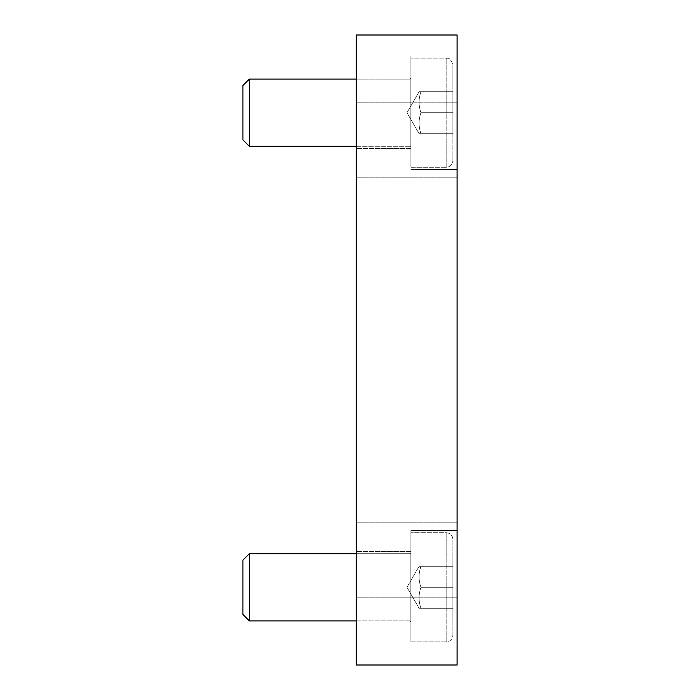 <?xml version="1.0" encoding="UTF-8"?>
<svg xmlns="http://www.w3.org/2000/svg" width="700" height="700" viewBox="0 0 700 700"><rect width="100%" height="100%" fill="white"/><g stroke="black" fill="none" stroke-linecap="round" stroke-linejoin="round"><path stroke-width="0.53" stroke-dasharray="3.5 2.62" d="M410.9 112.7L410.9 56L410.9 112.7M356.3 79.1L410.06 79.1L410.9 78.26L410.06 79.1L249.34 79.1L249.34 146.3L249.34 79.1L249.34 146.3L410.06 146.3L410.06 79.1L410.06 146.3L410.06 79.1L410.06 146.3L410.9 147.14L410.9 78.26L410.9 147.14L410.9 78.26L410.9 147.14L410.06 146.3L356.3 146.3M249.34 79.1L242.9 85.54L242.9 139.86L242.9 85.54L242.9 139.86L249.34 146.3M452.9 160.58L452.9 64.82L452.9 160.58C452.498 164.657 450.258 166.898 446.18 167.3L410.9 167.3L410.9 58.1L410.9 167.3L410.9 58.1L410.9 167.3L446.18 167.3L446.18 58.1L446.18 167.3C450.258 166.898 452.498 164.657 452.9 160.58L452.9 64.82L452.9 160.58M452.9 133.7L452.9 91.7L452.9 133.7L452.9 112.7L420.98 112.7C418.451 105.7 418.451 98.7 420.98 91.7L452.9 91.7L452.9 112.7L452.9 91.7L420.98 91.7C418.451 91.7 418.451 91.7 420.98 91.7C418.451 91.7 418.451 91.7 420.98 91.7C418.451 98.7 418.451 105.7 420.98 112.7L452.9 112.7L452.9 133.7L420.98 133.7C418.451 126.7 418.451 119.7 420.98 112.7C418.451 119.7 418.451 126.7 420.98 133.7C418.451 133.7 418.451 133.7 420.98 133.7C418.451 133.7 418.451 133.7 420.98 133.7L452.9 133.7L420.98 133.7C418.451 126.7 418.451 119.7 420.98 112.7C418.451 105.7 418.451 98.7 420.98 91.7L452.9 91.7L420.98 91.7C418.451 91.7 418.451 91.7 420.98 91.7C418.451 91.7 418.451 91.7 420.98 91.7C418.451 98.7 418.451 105.7 420.98 112.7L452.9 112.7L420.98 112.7C418.451 119.7 418.451 126.7 420.98 133.7C418.451 133.7 418.451 133.7 420.98 133.7C418.451 133.7 418.451 133.7 420.98 133.7L452.9 133.7M410.9 587.3L410.9 530.6L410.9 587.3M356.3 553.7L410.06 553.7L410.9 552.86L410.06 553.7L249.34 553.7L249.34 620.9L249.34 553.7L249.34 620.9L410.06 620.9L410.06 553.7L410.06 620.9L410.06 553.7L410.06 620.9L410.9 621.74L410.9 552.86L410.9 621.74L410.9 552.86L410.9 621.74L410.06 620.9L356.3 620.9M249.34 553.7L242.9 560.14L242.9 614.46L242.9 560.14L242.9 614.46L249.34 620.9M452.9 635.18L452.9 539.42L452.9 635.18C452.498 639.258 450.258 641.497 446.18 641.9L410.9 641.9L410.9 532.7L410.9 641.9L410.9 532.7L410.9 641.9L446.18 641.9L446.18 532.7L446.18 641.9C450.258 641.497 452.498 639.258 452.9 635.18L452.9 539.42L452.9 635.18M452.9 608.3L452.9 566.3L452.9 608.3L452.9 587.3L420.98 587.3C418.451 580.3 418.451 573.3 420.98 566.3L452.9 566.3L452.9 587.3L452.9 566.3L420.98 566.3C418.451 566.3 418.451 566.3 420.98 566.3C418.451 566.3 418.451 566.3 420.98 566.3C418.451 573.3 418.451 580.3 420.98 587.3L452.9 587.3L452.9 608.3L420.98 608.3C418.451 601.3 418.451 594.3 420.98 587.3C418.451 594.3 418.451 601.3 420.98 608.3C418.451 608.3 418.451 608.3 420.98 608.3C418.451 608.3 418.451 608.3 420.98 608.3L452.9 608.3L420.98 608.3C418.451 601.3 418.451 594.3 420.98 587.3C418.451 580.3 418.451 573.3 420.98 566.3L452.9 566.3L420.98 566.3C418.451 566.3 418.451 566.3 420.98 566.3C418.451 566.3 418.451 566.3 420.98 566.3C418.451 573.3 418.451 580.3 420.98 587.3L452.9 587.3L420.98 587.3C418.451 594.3 418.451 601.3 420.98 608.3C418.451 608.3 418.451 608.3 420.98 608.3C418.451 608.3 418.451 608.3 420.98 608.3L452.9 608.3M457.1 112.7L457.1 56L457.1 112.7M457.1 587.3L457.1 530.6L457.1 587.3M356.3 112.7L356.3 77L356.3 112.7M356.3 587.3L356.3 551.6L356.3 587.3M356.3 560L356.3 522.2L356.3 560M457.1 560L457.1 522.2L457.1 560M356.3 140L356.3 102.2L356.3 140M457.1 140L457.1 102.2L457.1 140M356.3 350L356.3 539L356.3 350M457.1 350L457.1 161L457.1 350M457.1 665L356.3 665L356.3 35L457.1 35L457.1 665M446.18 58.1C447.116 59.036 449.426 55.519 452.9 64.82C449.426 55.519 447.116 59.036 446.18 58.1L410.9 58.1L446.18 58.1M406.98 112.7L419.108 133.7L406.98 112.7L419.108 91.7L406.98 112.7M446.18 532.7C450.258 533.094 452.498 535.334 452.9 539.42C452.498 535.334 450.258 533.094 446.18 532.7L410.9 532.7L446.18 532.7M406.98 587.3L419.108 608.3L406.98 587.3L419.108 566.3L406.98 587.3M410.9 169.4L457.1 169.4L410.9 169.4M410.9 56L457.1 56L410.9 56M410.9 644L457.1 644L410.9 644M410.9 530.6L457.1 530.6L410.9 530.6M410.9 77L356.3 77L410.9 77M410.9 148.4L356.3 148.4L410.9 148.4M410.9 551.6L356.3 551.6L410.9 551.6M410.9 623L356.3 623L410.9 623M356.3 597.8L457.1 597.8L356.3 597.8M356.3 522.2L457.1 522.2L356.3 522.2M356.3 177.8L457.1 177.8L356.3 177.8M356.3 102.2L457.1 102.2L356.3 102.2M457.1 161L356.3 161M457.1 539L356.3 539"/><path stroke-width="1.05" d="M356.3 146.3L249.34 146.3L249.34 79.1L356.3 79.1M249.34 79.1L242.9 85.54L242.9 139.86L249.34 146.3M356.3 620.9L249.34 620.9L249.34 553.7L356.3 553.7M249.34 553.7L242.9 560.14L242.9 614.46L249.34 620.9M356.3 35L356.3 665L457.1 665L457.1 35L356.3 35"/></g></svg>
